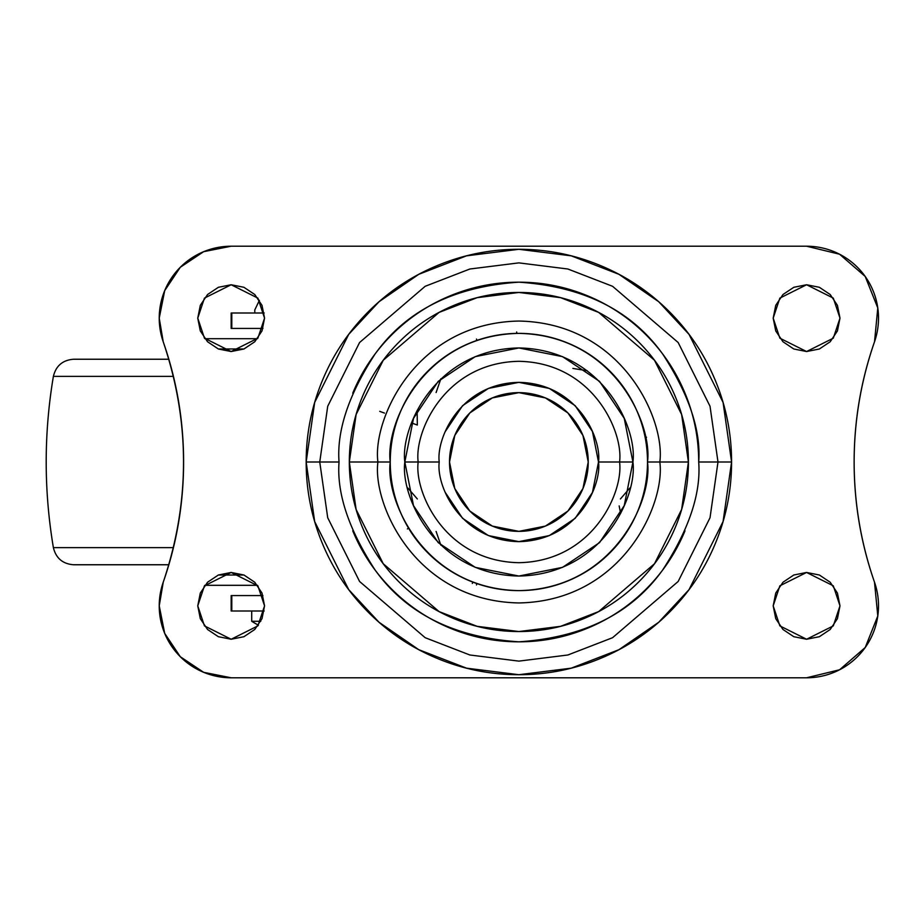 <?xml version="1.0" encoding="UTF-8"?>
<svg xmlns="http://www.w3.org/2000/svg" width="924" height="924" viewBox="0 0 924 924"><rect width="100%" height="100%" fill="white"/><g stroke="black" fill="none" stroke-linecap="round" stroke-linejoin="round"><path stroke-width="1.39" d="M260.787 621.274L251.709 621.274A95.819 95.819 0 0 0 258.42 625.155A95.819 95.819 0 0 1 251.709 621.274L251.709 610.995M449.514 462A69.358 69.358 0 0 1 518.872 392.642A69.358 69.358 0 0 1 588.23 462A69.358 69.358 0 0 1 518.872 531.358A69.358 69.358 0 0 1 449.514 462L454.793 488.542L469.831 511.041L492.33 526.079L518.872 531.358L545.414 526.079L567.913 511.041L582.952 488.542L588.23 462L582.952 435.458L567.913 412.959L545.414 397.921L518.872 392.642L492.33 397.921L469.831 412.959L454.793 435.458L449.514 462M646.546 437.237L645.195 437.664L646.546 437.237M587.248 370.732L572.903 368.422M440.863 378.805L436.105 392.55L440.863 378.805M417.117 410.51L417.336 425.04L411.711 422.996M407.819 487.964L417.336 498.96M407.368 528.944L408.489 528.066M476.484 584.95L476.784 583.552L476.484 584.95M620.628 513.49L619.172 505.925M379.729 411.353L384.465 413.086M436.105 531.45L440.863 545.183M620.408 498.96L629.925 487.964M588.969 354.158L583.09 350.762M516.851 333.391L516.655 331.97M319.75 462L327.72 406.248L359.575 342.527L425.167 286.301L469.854 269.011L518.872 262.878L567.89 269.011L612.577 286.301L678.17 342.527L710.025 406.248L717.994 462L731.577 462L723.076 402.437L689.038 334.373L658.731 301.744L618.965 274.312L571.228 255.833L518.872 249.295L466.516 255.833L418.768 274.312L379.013 301.744L348.706 334.373L314.668 402.437L306.167 462L339.05 462C336.648 493.254 348.637 529.221 375.017 569.889C406.248 613.536 454.192 637.514 518.872 641.822C583.552 637.514 631.496 613.536 662.727 569.889C689.108 529.221 701.097 493.254 698.694 462L717.994 462L710.025 517.752L678.17 581.473L612.577 637.699L567.89 654.989L518.872 661.122L469.854 654.989L425.167 637.699L359.575 581.473L327.72 517.752L319.75 462L327.72 406.248L359.575 342.527L425.167 286.301L469.854 269.011L518.872 262.878L567.89 269.011L612.577 286.301L678.17 342.527L710.025 406.248L717.994 462L698.694 462C701.097 430.746 689.108 394.779 662.727 354.111C631.496 310.464 583.552 286.486 518.872 282.178C454.192 286.486 406.248 310.464 375.017 354.111C348.637 394.779 336.648 430.746 339.05 462L306.167 462C306.167 490.205 311.561 517.336 322.361 543.404C333.148 569.461 348.521 592.457 368.468 612.404C388.415 632.351 411.411 647.724 437.468 658.512C463.536 669.311 490.667 674.705 518.872 674.705C547.077 674.705 574.208 669.311 600.277 658.512C626.333 647.724 649.329 632.351 669.276 612.404C689.223 592.457 704.596 569.461 715.384 543.404C726.183 517.336 731.577 490.205 731.577 462C731.577 433.795 726.183 406.664 715.384 380.596C704.596 354.539 689.223 331.543 669.276 311.596C649.329 291.649 626.333 276.276 600.277 265.488C574.208 254.689 547.077 249.295 518.872 249.295C490.667 249.295 463.536 254.689 437.468 265.488C411.411 276.276 388.415 291.649 368.468 311.596C348.521 331.543 333.148 354.539 322.361 380.596C311.561 406.664 306.167 433.795 306.167 462L314.668 521.563L348.706 589.628L379.013 622.256L418.768 649.688L466.516 668.168L518.872 674.705L571.228 668.168L618.965 649.688L658.731 622.256L689.038 589.628L723.076 521.563L731.577 462L717.994 462L710.025 517.752L678.17 581.473L612.577 637.699L567.89 654.989L518.872 661.122L469.854 654.989L425.167 637.699L359.575 581.473L327.72 517.752L319.75 462M476.484 339.05L476.784 340.448M472.314 583.437L472.984 582.155M264.553 318.145L257.877 338.184L231.162 351.536L204.447 338.184L197.759 318.145L200.3 330.919L207.542 341.753L218.376 348.995L231.162 351.536L243.936 348.995L254.77 341.753L262.012 330.919L264.553 318.145L262.012 305.359L254.77 294.525L243.936 287.295L231.162 284.754L218.376 287.295L207.542 294.525L200.3 305.359L197.759 318.145L204.447 298.106L231.162 284.754L257.877 298.106L264.553 318.145M264.553 605.855L257.877 625.894L231.162 639.246L204.447 625.894L197.759 605.855L200.3 618.641L207.542 629.475L218.376 636.705L231.162 639.246L243.936 636.705L254.77 629.475L262.012 618.641L264.553 605.855L262.012 593.081L254.77 582.247L243.936 575.005L231.162 572.464L218.376 575.005L207.542 582.247L200.3 593.081L197.759 605.855L204.447 585.816L231.162 572.464L257.877 585.816L264.553 605.855M839.985 318.145L833.298 338.184L806.583 351.536L779.868 338.184L773.192 318.145L775.733 330.919L782.975 341.753L793.808 348.995L806.583 351.536L819.369 348.995L830.202 341.753L837.433 330.919L839.985 318.145L837.433 305.359L830.202 294.525L819.369 287.295L806.583 284.754L793.808 287.295L782.975 294.525L775.733 305.359L773.192 318.145L779.868 298.106L806.583 284.754L833.298 298.106L839.985 318.145M839.985 605.855L833.298 625.894L806.583 639.246L779.868 625.894L773.192 605.855L775.733 618.641L782.975 629.475L793.808 636.705L806.583 639.246L819.369 636.705L830.202 629.475L837.433 618.641L839.985 605.855L837.433 593.081L830.202 582.247L819.369 575.005L806.583 572.464L793.808 575.005L782.975 582.247L775.733 593.081L773.192 605.855L779.868 585.816L806.583 572.464L833.298 585.816L839.985 605.855M445.299 431.52L462.566 405.694L488.392 388.427L518.872 382.363L549.341 388.427L575.178 405.694L592.446 431.52L598.509 462L619.565 462C623.619 491.452 593.404 561.318 518.872 562.693C444.34 561.318 414.125 491.452 418.179 462L439.235 462C436.036 485.296 459.933 540.552 518.872 541.637C577.812 540.552 601.709 485.296 598.509 462C601.709 438.704 577.812 383.448 518.872 382.363C459.933 383.448 436.036 438.704 439.235 462L418.179 462C414.125 432.548 444.34 362.682 518.872 361.307C593.404 362.682 623.619 432.548 619.565 462L632.917 462C637.502 428.644 603.28 349.515 518.872 347.955C434.465 349.515 400.242 428.644 404.827 462L418.179 462L404.827 462L413.513 505.647L438.23 542.642L475.225 567.359L518.872 576.045L562.52 567.359L599.514 542.642L624.231 505.647L632.917 462L624.231 418.353L599.514 381.358L562.52 356.641L518.872 347.955L475.225 356.641L438.23 381.358L413.513 418.353L404.827 462C400.242 495.356 434.465 574.485 518.872 576.045C603.28 574.485 637.502 495.356 632.917 462L619.565 462C623.619 491.452 593.404 561.318 518.872 562.693C444.34 561.318 414.125 491.452 418.179 462C414.125 432.548 444.34 362.682 518.872 361.307C593.404 362.682 623.619 432.548 619.565 462L598.509 462L592.446 492.48L575.178 518.306L549.341 535.573L518.872 541.637L488.392 535.573L462.566 518.306L445.299 492.48M390.251 462C385.077 424.382 423.666 335.135 518.872 333.379C614.067 335.135 652.667 424.382 647.493 462L659.817 462C665.476 420.778 623.192 322.984 518.872 321.055C414.553 322.984 372.268 420.778 377.928 462L390.251 462L377.928 462C372.268 420.778 414.553 322.984 518.872 321.055C623.192 322.984 665.476 420.778 659.817 462L688.415 462L681.635 414.529L654.504 360.268L598.66 312.404L560.602 297.667L518.872 292.458L477.142 297.667L439.085 312.404L383.241 360.268L356.11 414.529L349.33 462L377.928 462L349.33 462C349.33 484.488 353.626 506.109 362.231 526.888C370.836 547.655 383.09 565.985 398.983 581.889C414.888 597.782 433.217 610.036 453.984 618.641C474.763 627.246 496.384 631.542 518.872 631.542C541.36 631.542 562.982 627.246 583.749 618.641C604.527 610.036 622.857 597.782 638.761 581.889C654.654 565.985 666.909 547.655 675.513 526.888C684.118 506.109 688.415 484.488 688.415 462C688.415 439.512 684.118 417.891 675.513 397.112C666.909 376.345 654.654 358.015 638.761 342.111C622.857 326.218 604.527 313.964 583.749 305.359C562.982 296.754 541.36 292.458 518.872 292.458C496.384 292.458 474.763 296.754 453.984 305.359C433.217 313.964 414.888 326.218 398.983 342.111C383.09 358.015 370.836 376.345 362.231 397.112C353.626 417.891 349.33 439.512 349.33 462L356.11 509.471L383.241 563.732L439.085 611.596L477.142 626.333L518.872 631.542L560.602 626.333L598.66 611.596L654.504 563.732L681.635 509.471L688.415 462L659.817 462C665.476 503.222 623.192 601.016 518.872 602.945C414.553 601.016 372.268 503.222 377.928 462C372.268 503.222 414.553 601.016 518.872 602.945C623.192 601.016 665.476 503.222 659.817 462L647.493 462C652.667 499.618 614.067 588.865 518.872 590.621C423.666 588.865 385.077 499.618 390.251 462C390.251 444.941 393.508 428.54 400.046 412.774C406.572 397.02 415.858 383.113 427.928 371.055C439.986 358.986 453.892 349.699 469.646 343.174C485.412 336.636 501.813 333.379 518.872 333.379C535.932 333.379 552.333 336.636 568.098 343.174C583.852 349.699 597.759 358.986 609.817 371.055C621.887 383.113 631.173 397.02 637.699 412.774C644.236 428.54 647.493 444.941 647.493 462C647.493 479.059 644.236 495.46 637.699 511.226C631.173 526.98 621.887 540.887 609.817 552.945C597.759 565.014 583.852 574.301 568.098 580.826C552.333 587.364 535.932 590.621 518.872 590.621C501.813 590.621 485.412 587.364 469.646 580.826C453.892 574.301 439.986 565.014 427.928 552.945C415.858 540.887 406.572 526.98 400.046 511.226C393.508 495.46 390.251 479.059 390.251 462M231.162 677.789A71.933 71.933 0 0 1 159.228 605.855L163.248 582.166C176.819 543.254 183.61 503.187 183.599 461.965C183.599 420.755 176.807 380.7 163.225 341.788A71.933 71.933 0 0 1 159.228 318.145L164.703 290.621L180.296 267.279L203.638 251.686L231.162 246.211L806.583 246.211L839.558 254.215L865.199 276.449L877.788 307.958L874.531 341.741C860.937 380.676 854.134 420.767 854.134 462C854.192 420.767 860.995 380.688 874.531 341.741A71.933 71.933 0 0 0 806.583 246.211L231.162 246.211A71.933 71.933 0 0 0 159.228 318.145L163.225 341.788C190.286 421.91 190.286 502.032 163.248 582.166A71.933 71.933 0 0 0 159.228 605.855L164.703 633.379L180.296 656.721L203.638 672.314L231.162 677.789L806.583 677.789L231.162 677.789M854.134 462C854.134 503.199 860.925 543.254 874.497 582.166L877.8 615.962L865.222 647.505L839.581 669.773L806.583 677.789A71.933 71.933 0 0 0 874.497 582.166C860.983 543.254 854.192 503.199 854.134 462M352.737 393.185C361.862 371.159 374.855 351.709 391.718 334.846C408.581 317.983 428.031 304.989 450.057 295.865C472.083 286.74 495.021 282.178 518.872 282.178C542.723 282.178 565.661 286.74 587.687 295.865C609.713 304.989 629.163 317.983 646.026 334.846C662.889 351.709 675.883 371.159 685.007 393.185C694.132 415.211 698.694 438.149 698.694 462M685.007 530.815C675.883 552.841 662.889 572.291 646.026 589.154C629.163 606.017 609.713 619.011 587.687 628.135C565.661 637.26 542.723 641.822 518.872 641.822C495.021 641.822 472.083 637.26 450.057 628.135C428.031 619.011 408.581 606.017 391.718 589.154C374.855 572.291 361.862 552.841 352.737 530.815M413.513 418.353L438.23 381.358M438.253 381.335L475.225 356.641M632.917 462L624.231 505.647M475.225 567.359L438.23 542.642M73.654 564.76L168.838 564.76L73.654 564.76C62.751 563.952 55.994 558.246 53.384 547.632L173.435 547.632L53.384 547.632C43.809 490.54 43.809 433.46 53.384 376.368L173.435 376.368L53.384 376.368C55.994 365.754 62.751 360.048 73.654 359.24L168.838 359.24L73.654 359.24M218.318 575.028L244.005 575.028L218.318 575.028M204.828 585.308L257.484 585.308L204.828 585.308M204.828 338.692L257.484 338.692L204.828 338.692M218.318 348.972L244.005 348.972L218.318 348.972M231.797 610.995L231.797 595.576L262.936 595.576L231.797 595.576L231.797 610.995L264.16 610.995L231.797 610.995M231.797 313.005L264.16 313.005L231.797 313.005L231.797 328.424L262.936 328.424L231.797 328.424L231.797 313.005L234.211 313.005M231.797 328.424L234.211 328.424M254.793 313.005L254.793 309.921L259.401 300.312M231.162 595.576L231.162 610.995M231.162 313.005L231.162 328.424"/></g></svg>
